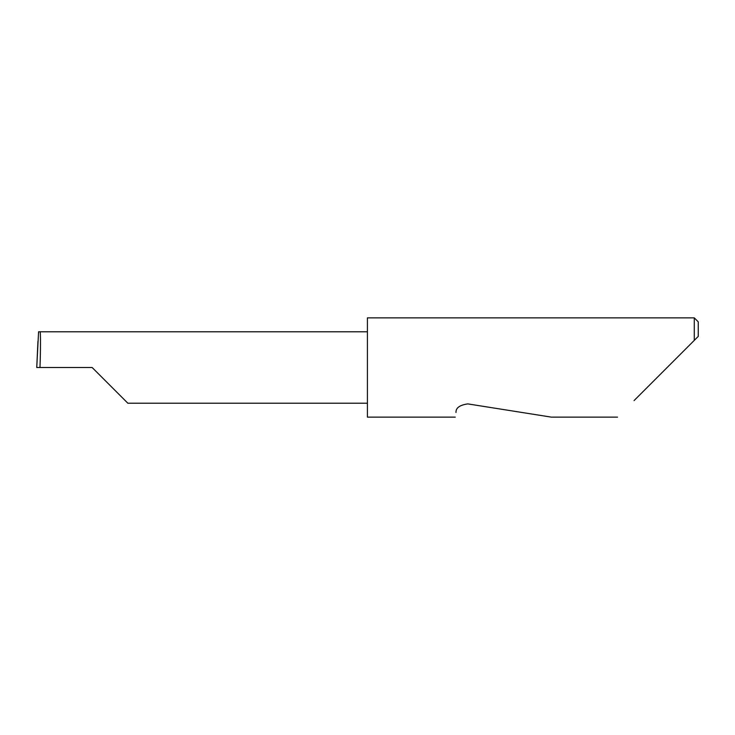 <?xml version="1.0" encoding="UTF-8"?>
<svg xmlns="http://www.w3.org/2000/svg" width="735" height="735" viewBox="0 0 735 735"><rect width="100%" height="100%" fill="white"/><g stroke="black" fill="none" stroke-linecap="round" stroke-linejoin="round"><path stroke-width="1.1" d="M92.141 367.5L127.862 403.221L92.141 367.5L127.862 403.221L92.141 367.5L39.984 367.5C40.655 349.832 40.655 330.19 39.984 331.779L38.578 331.779L36.75 367.5L39.984 367.5M455.994 412.473C455.011 418.638 455.011 418.638 455.994 412.473C455.764 407.916 459.706 405.058 467.8 403.892L551.351 417.131L467.8 403.892M634.057 400.593L694.281 340.369L694.281 317.869L367.408 317.869L367.408 417.131L455.25 417.131M36.75 367.5L37.954 341.288M698.25 336.4L694.281 340.369L698.25 336.4L698.25 321.847L694.281 317.869M367.408 331.779L39.984 331.779M127.862 403.221L367.408 403.221M617.519 417.131L551.351 417.131"/></g></svg>
